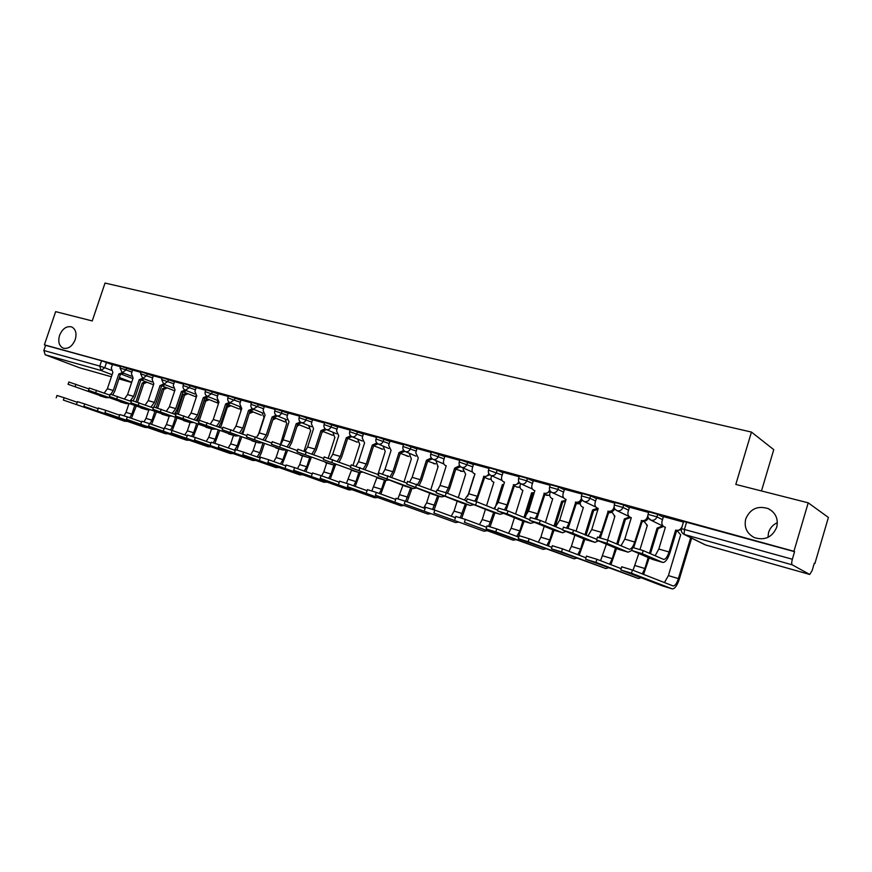 <?xml version="1.0" encoding="UTF-8"?>
<svg xmlns="http://www.w3.org/2000/svg" width="872" height="872" viewBox="0 0 872 872"><rect width="100%" height="100%" fill="white"/><g stroke="black" fill="none" stroke-linecap="round" stroke-linejoin="round"><path stroke-width="1.31" d="M75.232 339.611C72.311 346.391 68.288 349.236 63.155 348.135C59.045 345.933 57.846 341.693 59.547 335.415C62.468 328.624 66.512 325.79 71.668 326.924C75.733 329.115 76.921 333.355 75.232 339.611M767.96 537.381L768.57 532.487C770.02 527.952 772.963 524.682 777.377 522.666M776.723 527.222C772.32 537.25 764.886 540.738 754.444 537.653C746.813 533.599 743.903 527.353 745.734 518.927C750.193 508.801 757.714 505.379 768.297 508.649C775.699 512.714 778.511 518.905 776.723 527.222M132.631 370.284L120.63 366.12M153.287 375.995L141.199 371.799M174.444 381.838L162.257 377.598M196.102 387.822L183.807 383.549M218.273 393.959L205.879 389.642M240.999 400.237L228.497 395.877M264.281 406.679L251.67 402.265M288.142 413.274L275.421 408.826M312.612 420.042L299.772 415.541M337.715 426.986L324.755 422.43M363.461 434.103L350.381 429.504M389.893 441.417L376.693 436.763M417.023 448.927L403.692 444.219M444.894 456.645L431.433 451.87M473.529 464.569L459.936 459.74M502.948 472.722L497.171 470.073L489.225 467.817M533.206 481.104L527.451 478.423L519.341 476.134M564.337 489.726L558.614 487.023L550.319 484.679M596.361 498.599L590.682 495.863L582.202 493.476M629.333 507.744L623.698 504.964L615.011 502.534M663.287 517.172L657.706 514.338L648.812 511.864M814.252 563.377L814.884 563.552L814.306 563.214L812.181 570.43L809.75 574.474L792.201 564.827L684.629 534.58L705.579 544.967L809.641 574.43M761.474 490.958L773.758 449.647L751.457 432.076L735.804 484.429L808.213 502.828L793.934 551.3L44.374 344.843L55.655 311.642L92.247 320.94L105.032 283.062L751.457 432.076M808.213 502.828L828.4 517.456L814.884 563.552M79.352 367.679L45.181 354.773L43.851 350.5L45.606 345.323L101.577 360.736L112.434 364.703M45.606 345.323L44.374 344.843M681.468 528.65L792.354 559.235L794.577 551.671L793.934 551.3M792.354 559.235C791.558 562.244 791.504 564.108 792.201 564.827M683.441 522.088L663.461 516.595M648.626 512.464L629.486 507.221M614.836 503.133L596.513 498.119M582.016 494.075L564.478 489.268M550.134 485.279L533.337 480.679M519.156 476.733L503.079 472.33M489.039 468.417L473.452 464.122L472.264 468.569C471.708 470.967 472.395 472.668 474.335 473.67L474.968 473.867L468.722 493.77L464.405 500.027M459.74 460.34L444.818 456.22L443.641 460.601C443.085 462.978 443.75 464.645 445.636 465.626L446.235 465.812L440.055 485.442L437.602 490.075M431.248 452.47L416.936 448.524L415.781 452.851L418.288 457.974L412.151 477.333L409.709 481.867M403.507 444.818L389.991 441.112M376.497 437.363L363.362 433.744L362.229 437.951L364.561 442.922L358.534 461.746L356.048 466.182M350.195 430.103L337.802 426.713M324.558 423.029L312.514 419.705L311.391 423.814L313.571 428.621L307.642 446.955L305.069 451.336M299.576 416.14L288.229 413.034M275.225 409.415L264.358 406.439M251.474 402.864L241.075 400.019M228.3 396.466L218.349 393.741M205.683 390.231L196.167 387.626M183.611 384.138L174.509 381.642M162.061 378.186L153.352 375.81M141.002 372.377L132.5 370.033L131.465 373.75L133.122 378.034L127.574 394.624L124.456 398.951M120.445 366.709L112.488 364.529M794.577 551.671L683.626 521.478M632.592 547.474L643.22 550.603L663.679 559.421C665.619 559.355 667.407 556.881 669.053 551.987L675.637 530.132L676.65 530.634L670.067 552.445C667.854 559.039 665.445 562.375 662.84 562.451L642.272 553.72L631.688 550.439L652.638 559.432M675.637 530.132L675.974 530.231C678.776 530.71 680.727 529.598 681.85 526.873L681.98 526.95M681.283 529.762L676.65 530.634M663.472 516.551L662.012 521.358C661.456 523.941 662.295 525.816 664.551 526.993L665.085 527.255M664.551 526.993L665.391 527.255L658.818 549.022L655.144 555.747M631.47 573.209L620.886 569.983L662.11 585.777L672.138 588.851L631.47 573.209L632.429 570.059L673.162 585.962C675.037 585.897 676.781 583.444 678.394 578.605L690.7 537.664M621.758 566.811L632.429 570.059M677.184 530.776L680.694 534.787L668.399 575.596L678.394 578.605M691.649 538.133L679.375 578.997C677.195 585.526 674.841 588.829 672.323 588.905L672.138 588.851M664.431 582.561L668.399 575.596M631.666 550.592L628.123 552.172L606.912 543.3L596.579 540.084L618.521 549.327M597.473 537.163L607.849 540.226L629.246 549.273C631.263 549.251 633.083 546.831 634.718 542.013L641.585 520.584C644.299 521.053 646.207 519.941 647.307 517.27L648.321 517.772M641.258 520.497L642.315 520.998L633.715 547.572M648.343 517.826C647.231 520.464 645.335 521.554 642.631 521.096L642.315 520.998M629.508 507.177L628.058 511.918C627.502 514.458 628.32 516.311 630.511 517.456L631.164 517.761M630.511 517.456L631.306 517.706L624.799 539.125L620.995 545.796M647.863 515.428L647.307 517.27M598.203 540.923L594.998 542.373L572.621 533.195L562.538 530.045L585.406 539.528M563.432 527.168L573.547 530.165L596.819 539.332M599.01 537.381L601.397 532.334L608.198 511.221C610.836 511.668 612.7 510.578 613.779 507.94L614.477 508.278M607.882 511.134L608.983 511.657L600.448 537.784M614.76 508.801C613.594 511.21 611.773 512.191 609.288 511.744L608.983 511.657M596.524 498.076L595.096 502.741C594.53 505.259 595.314 507.068 597.462 508.191L598.225 508.431L591.761 529.533L587.837 536.127M614.106 506.905L613.779 507.94M565.721 531.506L562.56 532.781L539.365 523.385L529.511 520.312L553.251 530.013M530.394 517.478L540.28 520.41L562.68 529.609M566.647 527.876L569.045 522.928L575.771 502.13C578.332 502.566 580.153 501.476 581.221 498.882L581.635 499.078M575.466 502.043L576.599 502.577L568.119 528.323M582.147 499.983C580.948 502.207 579.204 503.1 576.915 502.664L576.599 502.577M564.489 489.236L563.072 493.835C562.505 496.321 563.268 498.108 565.361 499.187L566.081 499.416L559.671 520.202L555.638 526.721M595.968 562.386L585.712 559.268L638.478 578.539L595.968 562.386L596.917 559.29L621.191 568.653M586.507 556.118L596.917 559.29M649.455 553.295L657.063 528.127L662.6 525.914M657.063 528.127L658.066 528.606L650.458 553.731M663.57 526.426L658.066 528.606M643.928 521.249L647.329 525.38L640.026 549.458M633.039 570.299L638.773 553.6M642.293 573.907L644.844 568.5L648.158 557.568M649.171 558.004L643.58 574.408M646.544 525.129L647.144 525.424M641.062 577.711L638.478 578.539M561.557 551.9L551.616 548.87L605.789 568.533L561.557 551.9L562.495 548.848L585.984 557.808M552.336 545.752L562.495 548.848M616.733 543.997L624.363 518.916L629.628 516.954M624.363 518.916L625.409 519.407L617.79 544.444M630.63 517.499L625.409 519.407M611.632 511.722L614.902 516.246L607.621 540.128M600.568 560.696L606.345 544.302M609.561 564.162L612.253 558.701L615.479 548.107M616.537 548.543L610.923 564.685M614.869 516.344L614.161 516.017M608.351 567.836L605.789 568.533M528.192 541.73L518.546 538.798L574.027 558.81L528.192 541.73L529.119 538.733L551.856 547.311M519.189 535.691L529.119 538.733M584.938 534.918L592.589 509.957L597.571 508.234M592.589 509.957L593.668 510.458L586.038 535.375M597.854 509.619L593.668 510.458M580.371 502.087C579.913 504.441 580.687 506.131 582.681 507.144L583.085 507.286M569.013 551.333L571.4 546.406L574.833 535.234M576.065 531.212L583.39 507.373M577.755 554.668L580.578 549.164L583.728 538.885M584.829 539.332L579.193 555.213M576.566 558.222L574.027 558.81M534.165 522.339L530.721 523.353L507.09 513.87L497.465 510.861L522.001 520.769M498.337 508.06L508.005 510.938L529.696 519.734M535.179 518.666L537.599 513.793L544.27 493.301C546.766 493.716 548.543 492.647 549.589 490.086L549.731 490.151M543.965 493.214L545.142 493.748L536.694 519.145M550.472 491.361L545.142 493.748M533.348 480.646L531.942 485.17C531.386 487.633 532.127 489.388 534.155 490.446L534.852 490.663L528.497 511.145L524.366 517.576M503.493 513.412L500.092 514.284L466.335 501.694L491.634 511.777M467.207 498.926L476.657 501.749L497.672 510.175M504.583 509.738L507.046 504.91L513.641 484.712C516.017 485.115 517.728 484.102 518.807 481.66M513.357 484.636L514.567 485.181L506.131 510.262M519.69 482.957L514.567 485.181M503.09 472.297L501.694 476.755C501.128 479.186 501.847 480.908 503.831 481.944L504.485 482.151L498.195 502.337L493.966 508.681M495.819 531.865L486.456 529.01L543.147 549.36L495.819 531.865L496.746 528.912L518.742 537.141M487.034 525.936L496.746 528.912M554.036 526.067L561.688 501.258L565.775 500.408M561.688 501.258L562.811 501.76L555.17 526.525M565.35 501.792L562.811 501.76M550.494 491.383L549.872 493.378C549.327 495.765 550.058 497.487 552.063 498.522L552.739 498.73L545.392 522.513M538.34 542.21L540.858 537.207L544.193 526.394M546.831 545.414L549.774 539.899L552.859 529.893L562.244 532.672M554.025 530.252L548.335 545.981M545.654 548.87L543.147 549.36M464.395 522.295L513.107 540.16L464.395 522.295L465.31 519.374L486.62 527.288M455.816 516.464L465.31 519.374M523.985 517.423L531.626 492.789L534.187 492.778M531.626 492.789L532.781 493.301L525.554 516.606M533.958 493.519L532.781 493.301M520.595 483.655L520.159 485.061C519.614 487.426 520.322 489.116 522.274 490.129L522.917 490.337L515.57 514.011M508.496 533.304L511.134 528.269L514.404 517.772M516.758 536.4L519.81 530.885L522.873 521.031M524.072 521.391L518.339 536.989M515.603 539.757L513.107 540.16M473.67 504.725L470.302 505.466L436.109 492.778L461.68 502.915L470.379 505.498M436.959 490.053L446.224 492.822L466.585 500.899M474.815 501.084L477.333 496.277L483.862 476.363C486.064 476.755 487.721 475.829 488.832 473.561M483.589 476.286L484.832 476.842L476.395 501.64M489.77 474.75L484.832 476.842M444.676 496.266L441.341 496.898L406.723 484.113L432.948 494.413L441.417 496.92M407.573 481.42L436.382 491.895M445.843 492.68L448.426 487.873L454.628 468.166L459.675 465.648M454.628 468.166L455.914 468.722L449.723 488.396L447.434 493.301M460.678 466.749L455.914 468.722M435.651 491.612L436.676 490.98M416.456 488.015L413.154 488.56L378.154 475.698L404.99 486.14L413.241 488.582M379.004 473.038L407.028 483.164M417.612 484.527L420.293 479.698L426.452 460.263L431.313 457.92M426.452 460.263L427.76 460.83L421.623 480.232L419.258 485.17M432.37 458.955L427.76 460.83M388.999 479.992L385.729 480.439L350.381 467.512L385.805 480.472L380.846 494.043M351.22 464.885L378.481 474.673M390.133 476.592L392.923 471.741L399.016 452.579L403.714 450.377M399.016 452.579L400.357 453.146L394.275 472.275L391.833 477.246M404.815 451.336L400.357 453.146M389.991 441.09L388.65 445.309L391.07 450.344L384.988 469.441L382.536 473.91M362.262 472.166L359.024 472.537L323.349 459.544L359.101 472.559M324.188 456.95L350.718 466.433M363.373 468.842L366.262 463.991L372.3 445.091L376.835 443.009M372.3 445.091L373.674 445.657L367.635 464.536L365.139 469.518M378.001 443.913L373.674 445.657M336.211 464.536L333.006 464.831L297.047 451.783L333.093 464.863M297.875 449.222L323.708 458.41M337.322 461.288L340.287 456.448L346.282 437.788L350.664 435.826M346.282 437.788L347.666 438.365L341.693 456.993L339.132 461.986M351.885 436.665L347.666 438.365M337.802 426.691L336.483 430.79L338.739 435.673L332.755 454.258L330.237 458.661M310.835 457.092L307.663 457.331L271.432 444.23L307.74 457.364M272.249 441.712L297.417 450.617M311.925 453.93L314.977 449.091L320.918 430.681L325.158 428.806M320.918 430.681L322.335 431.259L316.405 449.647L313.778 454.639M326.433 429.602L322.335 431.259M286.103 449.843L282.964 450.028L246.482 436.883L283.04 450.05M247.299 434.387L271.824 443.031M287.182 446.747L290.311 441.919L296.197 423.748L300.306 421.961M296.197 423.748L297.635 424.337L291.749 442.475L289.079 447.467M301.636 422.702L297.635 424.337M288.229 413.001L286.932 417.012L289.024 421.743L283.149 439.837L279.64 446.824M433.885 512.998L483.895 531.212L433.885 512.998L434.79 510.12L455.424 517.728M425.503 507.264L434.79 510.12M495.122 507.82L502.381 484.549L503.678 484.756M502.381 484.549L503.569 485.072L498.01 502.882M491.612 475.785L491.241 476.973C490.696 479.317 491.383 480.973 493.29 481.965L493.901 482.162L486.543 505.716M479.469 524.628L482.216 519.57L485.41 509.357M488.658 526.296L493.694 512.398M494.936 512.758L490.097 526.732M486.369 530.895L483.895 531.212M404.248 503.962L455.457 522.513L404.248 503.962L405.142 501.128L425.122 508.452M396.041 498.326L405.142 501.128M473.91 476.526L467.73 496.233M463.403 468.079L463.087 469.103L465.659 474.194L458.301 497.607M451.216 516.17L454.061 511.101L457.19 501.16M460.274 517.696L465.299 503.994M466.564 504.365L461.735 518.164M457.909 522.252L455.457 522.513M375.44 495.187L427.771 514.033L375.44 495.187L376.333 492.397L395.692 499.438M367.406 489.65L376.333 492.397M435.935 460.569L437.886 466.367M423.694 507.929L426.648 502.85L429.711 493.16M430.801 489.704L438.147 466.444M432.599 509.368L437.635 495.808M438.932 496.19L434.093 509.869M430.201 513.837L427.771 514.033M347.438 486.652L400.804 505.782L347.438 486.652L348.32 483.906L367.079 490.696M339.568 481.202L348.32 483.906M409.175 453.233L411.344 458.89L404.009 481.987M397.926 498.784L402.94 485.355M405.611 501.302L410.701 487.83M412.031 488.222L407.126 501.858M403.213 505.629L400.804 505.782M320.198 478.347L374.535 497.738L320.198 478.347L321.07 475.632L339.252 482.183M312.492 472.984L321.07 475.632M383.091 446.083L385.217 451.533L377.914 474.455M371.886 490.903L376.868 477.736M379.276 493.465L381.522 489.268L384.454 480.069M376.922 497.64L374.535 497.738M293.701 470.27L348.931 489.901L293.701 470.27L294.562 467.599L312.187 473.921M286.136 464.994L294.562 467.599M357.673 439.096L359.755 444.36L353.062 465.256M346.467 483.262L351.438 470.302M353.618 485.824L355.961 481.573L358.861 472.493M360.289 472.744L355.231 486.402M351.296 489.835L348.931 489.901M267.9 462.411L323.97 482.249L267.9 462.411L268.75 459.773L285.853 465.877M260.488 457.211L268.75 459.773M332.886 432.272L334.685 437.297M321.648 475.85L323.806 471.894L326.673 462.967M328.275 458.018L334.924 437.363M328.602 478.347L331.033 474.074L333.943 465.038M335.535 464.82L330.259 478.946M326.313 482.227L323.97 482.249M242.776 454.748L299.619 474.804L242.776 454.748L243.626 452.154L260.216 458.051M235.505 449.625L243.626 452.154M308.699 425.601L310.465 430.474M297.428 468.624L299.674 464.634L302.519 455.816M304.077 450.998L310.694 430.539M304.208 471.054L306.726 466.76L309.724 457.473M323.087 431.509L321.866 432.708M311.337 457.277L305.909 471.665M301.952 474.815L299.619 474.804M261.982 442.758L258.875 442.9L222.175 429.722L258.962 442.932M222.981 427.247L246.885 435.64M263.05 439.728L266.254 434.932L272.097 416.99L276.075 415.268M272.097 416.99L273.546 417.579L267.715 435.488L264.99 440.458M277.449 415.977L273.546 417.579M264.358 406.417L263.072 410.374L265.099 415.028L259.267 432.904L256.553 437.286M238.459 435.858L235.386 435.946L198.489 422.735L235.473 435.978M199.285 420.293L222.589 428.446M239.517 432.883L242.787 428.108L248.585 410.396L252.444 408.739M248.585 410.396L250.057 410.995L244.269 428.675L241.5 433.635M253.861 409.415L250.057 410.995M241.075 399.997L239.8 403.9L241.762 408.488L235.974 426.136L233.184 430.517M215.515 429.111L212.463 429.166L175.392 415.922L212.55 429.198M176.188 413.513L198.914 421.438M216.55 426.201L219.886 421.459L225.641 403.965L229.391 402.363M225.641 403.965L227.123 404.564L221.39 422.026L218.589 426.964M230.84 403.017L227.123 404.564M218.36 393.719L217.084 397.578L218.981 402.101L213.248 419.53L210.381 423.912M193.115 422.538L190.107 422.549L152.862 409.284L190.194 422.571M153.657 406.908L175.828 414.614M194.14 419.683L197.541 414.963L203.241 397.687L206.904 396.128M203.241 397.687L204.746 398.286L199.056 415.53L196.211 420.446M208.375 396.76L204.746 398.286M196.178 387.604L194.914 391.408L196.745 395.866L191.055 413.077L188.123 417.448M171.25 416.108L168.274 416.086L130.887 402.81L168.361 416.118M131.672 400.455L153.309 407.954M172.275 413.306L175.73 408.619L181.387 391.561L184.94 390.035M181.387 391.561L182.902 392.16L177.256 409.197L174.378 414.08M186.445 390.656L182.902 392.16M174.52 381.62L173.266 385.38L175.032 389.784L169.397 406.777L166.399 411.137M149.908 409.829L146.954 409.775L109.447 396.488L147.041 409.807M110.221 394.166L131.334 401.469M150.91 407.082L154.42 402.428L160.034 385.577L163.511 384.083M160.034 385.577L161.56 386.176L155.968 403.006L153.908 406.897M165.026 384.694L161.56 386.176M153.363 375.788L152.12 379.505L153.832 383.833L148.24 400.63L145.188 404.979M218.316 447.292L275.879 467.534L218.316 447.292L219.155 444.731L235.244 450.432M211.166 442.246L219.155 444.731M285.111 419.094L286.834 423.814M273.797 461.571L276.119 457.549L278.953 448.84M280.457 444.197L286.605 423.738M280.403 463.937L283.008 459.62L286.169 449.865M299.194 424.828L296.938 426.473M287.575 450.388L282.147 464.558M278.179 467.566L275.879 467.534M194.478 440.033L252.706 460.438L194.478 440.033L195.306 437.504L210.915 443.02M187.458 435.052L195.306 437.504M262.08 412.739L263.987 417.372L258.09 435.433M250.733 454.683L253.131 450.628L255.943 442.039M257.185 456.972L259.856 452.655L262.963 443.129M273.067 419.05L274.484 417.743L284.981 421.895M275.89 418.309L272.762 419.977M265.72 439.521L265.371 440.6M264.38 443.652L261.284 453.168L258.962 457.604M254.984 460.503L252.706 460.438M171.239 432.948L230.077 453.505L171.239 432.948L172.067 430.452L187.218 435.782M164.339 428.043L172.067 430.452M249.272 413.372L242.721 434.082M253.131 411.955L249.468 413.448M239.593 406.516L240.977 410.876M228.213 447.946L230.699 443.881L233.478 435.39M234.514 450.17L237.26 445.854L240.301 436.534M249.392 412.99L251.714 411.377M241.74 437.068L236.944 449.985M232.344 453.603L230.077 453.505M148.589 426.048L207.994 446.747L148.589 426.048L149.406 423.585L164.11 428.741M141.798 421.209L149.406 423.585M226.382 406.832L227.33 407.213L220.594 427.705M230.906 405.731L227.33 407.213M217.466 401.12L218.283 404.216M206.228 441.363L208.779 437.286L211.536 428.893M213.171 442.769L215.188 439.216L218.185 430.103M219.145 427.171L219.668 425.569M227.538 407.268L226.382 406.81L229.478 405.164M219.635 430.637L214.894 443.314M210.228 446.867L207.994 446.747M126.484 419.312L186.423 440.142L126.484 419.312L127.301 416.881L141.58 421.874M119.813 414.538L127.301 416.881M197.53 420.925L204.255 400.542L207.754 399.093M204.255 400.542L205.705 401.12L199.394 420.239M209.204 399.659L205.705 401.12M195.971 395.561L196.255 397.349M184.755 434.921L187.371 430.844L190.107 422.549L183.611 420.62M191.6 436.262L193.639 432.73L196.582 423.803M198.042 424.337L193.322 436.828M188.635 440.273L186.423 440.142M104.934 412.739L165.342 433.689L104.934 412.739L105.73 410.341L119.606 415.181M98.362 408.031L105.73 410.341M176.809 413.59L183.109 394.591L186.532 393.152M183.109 394.591L184.57 395.158L178.324 414.037M187.992 393.73L184.57 395.158M164.427 428.021L166.454 424.544L169.19 416.304M170.498 429.918L172.569 426.386L175.468 417.644M176.951 418.189L172.231 430.517M167.544 433.842L165.342 433.689M129.056 403.692L126.135 403.616L88.508 390.318L126.222 403.649M89.282 388.018L109.905 395.125M130.048 400.989L133.612 396.379L139.171 379.723L142.572 378.263M139.171 379.723L140.719 380.323L135.171 396.956L133.133 400.782M144.109 378.873L140.719 380.323M83.886 406.33L144.752 427.389L83.886 406.33L84.693 403.954L98.154 408.652M76.649 404.019L77.445 401.643L84.693 403.954M156.197 407.551L162.443 388.759L165.789 387.353M162.443 388.759L163.914 389.337L157.701 408.031M167.261 387.931L163.914 389.337M144 421.808L146.006 418.397L148.796 410.025M149.864 423.738L151.99 420.195L154.835 411.628M156.328 412.173L151.608 424.359M146.921 427.553L144.752 427.389M108.684 397.697L105.795 397.599L68.071 384.29L105.883 397.621M68.844 382.023L88.977 388.945M110.842 394.253L113.284 390.471L118.799 374.012L122.32 372.649L126.102 369.881L131.988 372.191M118.799 374.012L120.347 374.611L114.842 391.048L112.804 394.831M123.661 373.183L120.347 374.611M112.499 364.507L111.278 368.137L112.88 372.355L107.376 388.759L104.204 393.054M63.351 400.074L124.62 421.22L63.351 400.074L64.147 397.73L77.227 402.275M56.996 395.485L64.147 397.73M136.021 401.687L142.234 383.07L145.515 381.674M142.234 383.07L143.727 383.647L137.536 402.188M146.997 382.252L143.727 383.647M123.988 415.77L126.015 412.38L128.914 403.736M129.666 417.71L131.868 414.146L134.669 405.731M136.174 406.276L131.443 418.331M126.778 421.405L124.62 421.22M119.987 368.038L126.102 369.881L126.745 367.962M140.555 373.739L152.644 377.925M147.401 373.652L146.747 375.592L142.714 378.328L152 381.958M161.603 379.571L173.79 383.8M168.547 379.483L167.893 381.446L163.773 384.203L173.157 387.887M183.153 385.533L195.448 389.806M190.194 385.457L189.54 387.441L185.333 390.22L194.816 393.97M205.214 391.648L217.619 395.964M212.376 391.561L211.711 393.577L207.416 396.379L217.008 400.204M227.821 397.915L240.334 402.265M235.091 397.828L234.415 399.867L230.034 402.69L239.745 406.581M250.994 404.336L263.606 408.728M258.374 404.248L257.698 406.319L253.218 409.153L263.039 413.121M274.735 410.908L287.466 415.355M282.234 410.832L281.558 412.925C280.62 415.181 279.171 416.162 277.231 415.868L286.921 419.835M299.085 417.655L311.925 422.146M306.715 417.579L306.028 419.694C305.069 421.983 303.598 422.975 301.603 422.669L311.413 426.713M324.057 424.577L337.017 429.122M331.818 424.49L331.12 426.648C330.161 428.959 328.657 429.961 326.608 429.645L336.538 433.776M349.683 431.684L362.763 436.273M357.575 431.596L356.877 433.776C355.907 436.12 354.37 437.134 352.266 436.807L362.316 441.036M375.985 438.965L389.185 443.608M384.018 438.889L383.309 441.09C382.328 443.467 380.759 444.491 378.601 444.153L388.781 448.481M402.984 446.453L416.315 451.151M411.17 446.366L410.461 448.611C409.459 451.02 407.856 452.045 405.644 451.696L415.955 456.132M430.714 454.138L444.175 458.901M439.052 454.061L438.344 456.329C437.33 458.77 435.684 459.817 433.417 459.446L432.774 459.195M459.206 462.029L472.809 466.858M467.708 461.953L466.989 464.264C465.964 466.738 464.286 467.784 461.953 467.414L461.223 467.109M488.494 470.15L502.228 475.033M497.171 470.073L496.441 472.417C495.394 474.924 493.683 475.992 491.285 475.6L502.076 480.439M518.611 478.488L526.721 480.799L532.476 483.448M527.451 478.423L526.721 480.799C525.663 483.35 523.909 484.418 521.456 484.015L520.442 483.557M549.578 487.077L557.873 489.421L563.595 492.113M558.614 487.023L557.873 489.421C556.805 492.004 555.006 493.094 552.477 492.669L551.257 492.081M581.45 495.906L589.93 498.304L595.62 501.019M590.682 495.863L589.93 498.304C588.851 500.92 587.009 502.021 584.404 501.585L582.878 500.757M614.259 505.008L622.946 507.439L628.581 510.207M623.698 504.964L622.946 507.439C621.845 510.098 619.959 511.21 617.278 510.752L615.305 509.521M648.049 514.371L656.943 516.856L662.524 519.668M657.706 514.338L656.943 516.856C655.831 519.559 653.902 520.671 651.144 520.202L648.496 518.11M106.558 362.392L104.76 367.744L111.071 370.186M122.178 374.491L132.915 378.644M131.705 382.241L119.377 377.511M112.085 374.709L101.043 370.48L45.181 354.773M79.058 367.603L111.398 376.759L79.265 367.668M118.919 378.884L131.628 382.481L118.919 378.884M642.054 521.859L643.656 521.249M608.612 512.867L611.621 512.267M576.49 503.776L580.218 503.678M546.341 495.307L549.698 495.296M516.987 487.067L519.995 487.121M488.407 479.044L491.089 479.153M460.569 471.229L462.956 471.381M433.439 463.61L435.553 463.795M406.733 456.045L408.848 456.394M380.977 448.818L382.819 449.167M355.852 441.766L357.444 442.104M331.349 434.877L332.701 435.215M307.435 428.163L308.546 428.479M284.098 421.612L284.991 421.928M261.306 415.214L251.114 411.137M239.048 408.957L228.3 404.695M217.302 402.853L206.01 398.395M196.047 396.88L184.232 392.247M686.656 521.936L684.487 529.151L684.117 534.405L704.554 544.542M101.577 360.736L99.779 366.087L104.76 367.744L101.043 370.48L99.779 366.087L43.851 350.5M643.22 550.603L642.272 553.72M675.974 530.231L676.977 530.721M669.053 551.987L658.818 549.022M662.557 562.364L652.289 559.323M607.849 540.226L606.912 543.3M641.585 520.584L642.631 521.096M634.718 542.013L624.799 539.125M628.123 552.172L618.161 549.229M573.547 530.165L572.621 533.195M608.198 511.221L609.288 511.744M601.397 532.334L591.761 529.533M594.693 542.275L585.036 539.419M540.28 520.41L539.365 523.385M575.771 502.13L576.915 502.664M569.045 522.928L559.671 520.202M658.382 528.705L657.379 528.214M635.143 565.579L644.844 568.5M625.715 519.494L624.679 519.004M602.814 555.856L612.253 558.701M593.974 510.545L592.884 510.044M571.4 546.406L580.578 549.164M508.005 510.938L507.09 513.87M544.27 493.301L545.447 493.835M537.599 513.793L528.497 511.145M530.721 523.353L521.598 520.649M476.657 501.749L475.752 504.637M513.641 484.712L514.862 485.257M507.046 504.91L498.195 502.337M500.092 514.284L491.219 511.657M563.094 501.847L561.982 501.335M540.858 537.207L549.774 539.899M533.065 493.378L531.909 492.865M511.134 528.269L519.81 530.885M446.224 492.822L445.32 495.667M483.862 476.363L485.115 476.919M477.333 496.277L468.722 493.77M470.302 505.466L461.68 502.915M416.642 484.145L415.748 486.947M454.901 468.242L456.187 468.798M448.426 487.873L440.055 485.442M441.341 496.898L432.948 494.413M387.887 475.709L387.005 478.477M426.713 460.34L428.032 460.907M420.293 479.698L412.151 477.333M413.154 488.56L404.99 486.14M359.929 467.512L359.057 470.237M399.278 452.655L400.619 453.222M392.923 471.741L384.988 469.441M385.729 480.439L377.783 478.085M332.733 459.533L331.861 462.225M372.562 445.156L373.925 445.734M366.262 463.991L358.534 461.746M359.024 472.537L351.274 470.248M306.257 451.772L305.396 454.421M346.533 437.864L347.917 438.442M340.287 456.448L332.755 454.258M333.006 464.831L325.463 462.607M321.158 430.746L322.575 431.335M314.977 449.091L307.642 446.955M307.663 457.331L300.317 455.162M255.387 436.85L254.548 439.433M296.436 423.814L297.864 424.402M290.311 441.919L283.149 439.837M282.964 450.028L275.792 447.903M503.591 485.028L502.654 484.625M482.216 519.57L490.663 522.11M454.061 511.101L462.291 513.575M426.648 502.85L434.659 505.259M399.943 494.806L407.747 497.16M373.914 486.979L381.522 489.268M348.538 479.338L355.961 481.573M323.806 471.894L331.033 474.074M299.674 464.634L306.726 466.76M230.938 429.678L230.099 432.218M272.326 417.056L273.775 417.644M266.254 434.932L259.267 432.904M258.875 442.9L251.888 440.829M207.111 422.691L206.283 425.198M248.803 410.461L250.275 411.05M242.787 428.108L235.974 426.136M235.386 435.946L228.562 433.929M183.883 415.879L183.055 418.353M225.859 404.03L227.341 404.619M219.886 421.459L213.248 419.53M212.463 429.166L205.814 427.193M161.222 409.23L160.415 411.682M203.459 397.752L204.964 398.341M197.541 414.963L191.055 413.077M139.128 402.755L138.321 405.164M181.594 391.615L183.109 392.215M175.73 408.619L169.397 406.777M168.274 416.086L161.93 414.211M117.556 396.422L116.761 398.809M160.23 385.631L161.767 386.231M154.42 402.428L148.24 400.63M146.954 409.775L140.763 407.943M276.119 457.549L283.008 459.62M253.131 450.628L259.856 452.655M230.699 443.881L237.26 445.854M208.779 437.286L215.188 439.216M205.912 401.175L204.462 400.608M187.371 430.844L193.639 432.73M184.777 395.212L183.305 394.645M166.454 424.544L172.569 426.386M96.509 390.253L95.724 392.607M139.378 379.778L140.915 380.377M133.612 396.379L127.574 394.624M126.135 403.616L120.085 401.829M164.11 389.392L162.639 388.825M146.006 418.397L151.99 420.195M75.962 384.225L75.177 386.558M118.995 374.066L120.543 374.666M113.284 390.471L107.376 388.759M105.795 397.599L99.888 395.844M143.913 383.702L142.43 383.124M126.015 412.38L131.868 414.146M648.866 511.657L648.103 514.175C647.471 516.813 648.31 518.764 650.632 520.028L663.461 526.339M615.076 502.348L614.313 504.823C613.692 507.428 614.52 509.346 616.809 510.589L629.094 516.486M582.256 493.29L581.504 495.732C580.883 498.315 581.7 500.212 583.968 501.433L595.881 507.024M550.374 484.505L549.633 486.903C549.011 489.454 549.829 491.328 552.063 492.527L563.683 497.879M519.396 475.959L518.655 478.336C518.044 480.853 518.851 482.707 521.053 483.884L532.432 489.029M489.279 467.665L488.549 469.997C487.939 472.482 488.734 474.314 490.914 475.469M459.98 459.588L459.261 461.888C458.661 464.351 459.446 466.149 461.604 467.294L472.57 472.101M431.477 451.729L430.757 453.996C430.168 456.427 430.942 458.214 433.09 459.337L443.881 464.002M403.736 444.077L403.028 446.311C402.439 448.72 403.213 450.486 405.327 451.598M376.726 436.632L376.028 438.845C375.44 441.221 376.203 442.965 378.306 444.055M350.424 429.384L349.727 431.564C349.149 433.918 349.901 435.629 351.983 436.709M324.787 422.321L324.101 424.468C323.523 426.79 324.275 428.49 326.346 429.558M299.805 415.432L299.118 417.546C298.562 419.857 299.303 421.536 301.352 422.582M275.454 408.717L274.767 410.81C274.211 413.088 274.953 414.745 276.98 415.791M251.703 402.166L251.027 404.237C250.471 406.483 251.201 408.129 253.218 409.153M228.529 395.779L227.854 397.817C227.309 400.052 228.039 401.676 230.034 402.69M205.912 389.544L205.247 391.561C204.702 393.763 205.432 395.376 207.416 396.379M183.839 383.462L183.175 385.457C182.64 387.637 183.36 389.217 185.333 390.22M162.279 377.522L161.625 379.483L163.773 384.203M141.231 371.712L140.577 373.663L142.714 378.328M120.663 366.044L120.02 367.973L122.145 372.584L131.323 376.159M642.032 521.914L643.841 521.249M608.602 512.878L611.632 512.409M576.261 503.667L580.24 503.831M544.869 494.642L549.72 495.449M514.349 485.9L517.205 487.165L520.017 487.274M484.658 477.398L488.593 479.131L491.121 479.306M455.773 469.158L462.988 471.523M427.662 461.135L435.586 463.926M400.292 453.342L408.881 456.503M373.641 445.766L382.852 449.265M347.666 438.387L357.466 442.191M322.76 431.378L332.712 435.281M298.366 424.49L308.568 428.523M174.683 390.83L162.944 386.242M153.516 384.792L142.147 380.366M683.692 521.26L681.523 528.465C680.89 531.135 681.751 533.119 684.117 534.405M705.71 545.011L809.685 574.452M768.297 508.649L772.123 511.123M631.688 550.439L632.636 547.322M662.611 562.386L652.572 559.41M620.831 569.863L621.78 566.713M596.579 540.084L597.516 537.021M628.178 552.194L618.455 549.316M562.538 530.045L563.476 527.026M597.462 508.191L598.192 508.529M594.759 542.308L585.341 539.517M529.511 520.312L530.438 517.336M565.361 499.187L566.048 499.503M562.32 532.705L553.175 530.002M585.592 559.116L586.54 556.02M551.42 548.706L552.358 545.654M518.295 538.613L519.222 535.604M583.357 507.46L582.681 507.144M497.465 510.861L498.37 507.94M530.797 523.374L521.925 520.748M466.335 501.694L467.239 498.806M500.157 514.306L491.557 511.766M486.14 528.813L487.056 525.86M552.717 498.817L552.063 498.522M454.933 519.298L455.838 516.388M522.895 490.402L522.274 490.129M436.109 492.778L437.003 489.933M406.723 484.113L407.606 481.311M445.636 465.626L446.213 465.877M378.154 475.698L379.037 472.94M350.381 467.512L351.252 464.787M323.349 459.544L324.21 456.852M297.047 451.783L297.897 449.135M271.432 444.23L272.282 441.624M246.482 436.883L247.321 434.311M424.62 510.066L425.525 507.199M395.169 501.084L396.062 498.261M366.545 492.364L367.428 489.584M438.126 466.498L437.57 466.269M338.707 483.884L339.59 481.137M311.642 475.632L312.514 472.929M285.297 467.599L286.158 464.929M259.649 459.784L260.499 457.157M234.677 452.176L235.516 449.581M222.175 429.722L223.014 427.171M198.489 422.735L199.306 420.228M175.392 415.922L176.209 413.448M152.862 409.284L153.679 406.843M130.887 402.81L131.694 400.401M109.447 396.488L110.243 394.111M210.348 444.764L211.188 442.202M186.641 437.537L187.469 435.008M163.533 430.495L164.361 427.999M140.992 423.629L141.82 421.165M119.017 416.936L119.835 414.505M97.577 410.396L98.383 407.998M88.508 390.318L89.304 387.964M68.071 384.29L68.855 381.969M56.211 397.796L57.007 395.452"/></g></svg>
